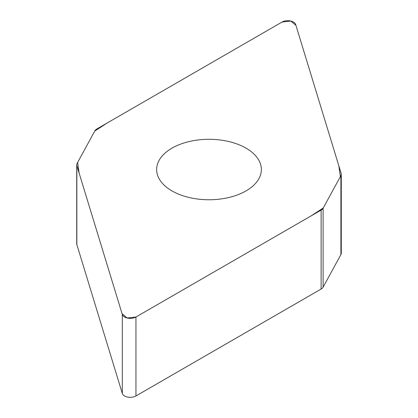 <?xml version="1.0" encoding="UTF-8"?>
<svg xmlns="http://www.w3.org/2000/svg" width="418" height="418" viewBox="0 0 418 418"><rect width="100%" height="100%" fill="white"/><g stroke="black" fill="none" stroke-linecap="round" stroke-linejoin="round"><path stroke-width="0.63" d="M341.281 174.228L341.281 253.172A8.062 4.655 180 0 1 340.905 254.572L323.114 287.156A8.062 4.655 180 0 1 321.123 289.047L135.954 395.95A8.062 4.655 180 0 1 127.83 397.1A8.062 4.655 180 0 1 122.317 393.469L76.844 244.577A8.062 4.655 180 0 1 76.719 243.772L76.719 164.828A8.062 4.655 0 0 0 76.844 165.638L122.317 314.529A8.062 4.655 0 0 0 127.83 318.161A8.062 4.655 0 0 0 135.954 317.011L321.123 210.102A8.062 4.655 0 0 0 323.114 208.211L340.905 175.628A8.062 4.655 0 0 0 341.281 174.228A8.062 4.655 0 0 0 341.156 173.423L295.683 24.531A8.062 4.655 0 0 0 290.17 20.9A8.062 4.655 0 0 0 282.045 22.049L96.877 128.953A8.062 4.655 0 0 0 94.886 130.844L77.095 163.428A8.062 4.655 0 0 0 76.719 164.828M246.024 190.906A52.365 30.232 0 0 0 261.365 169.53A52.365 30.232 0 0 0 209 139.298A52.365 30.232 0 0 0 156.635 169.53A52.365 30.232 0 0 0 188.962 197.458A52.365 30.232 0 0 0 246.024 190.906M282.045 22.049L290.834 21.041L295.928 25.336L338.836 165.831L340.367 176.615L323.224 208.012L310.678 216.137L135.954 317.011L127.166 318.02L122.072 313.719L79.164 173.23L77.633 162.445L94.776 131.048L107.322 122.923L282.045 22.049M323.114 208.211L323.114 287.156M321.123 289.047L321.123 210.102M135.954 317.011L135.954 395.95M122.317 314.529L122.317 393.469M340.905 175.628L340.905 254.572M76.844 165.638L76.844 244.577"/></g></svg>
